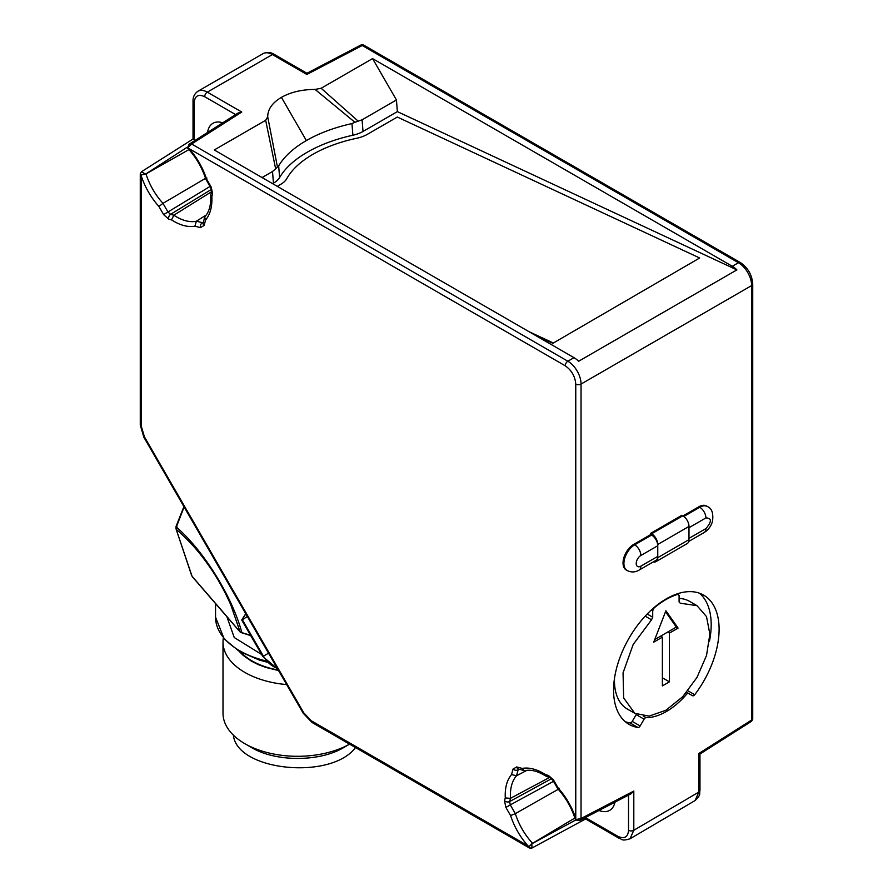 <?xml version="1.0" encoding="UTF-8"?>
<svg xmlns="http://www.w3.org/2000/svg" width="893" height="893" viewBox="0 0 893 893"><rect width="100%" height="100%" fill="white"/><g stroke="black" fill="none" stroke-linecap="round" stroke-linejoin="round"><path stroke-width="1.34" d="M206.54 178.991L211.239 187.128L212.601 193.792L211.853 196.616C212.311 206.674 210.223 214.465 205.58 220.002L204.117 225.471L200.389 227.626L194.92 226.163C187.809 227.414 180.018 225.315 171.534 219.89L168.71 219.142L163.62 214.621L158.921 206.484C151.006 197.599 145.146 187.508 141.362 176.211L141.362 426.497L144.454 436.9L303.776 712.871L311.244 720.74L527.975 845.872C520.106 836.953 514.312 826.862 510.584 815.588L505.884 807.451L504.523 800.775L505.282 797.951C504.813 787.905 506.911 780.102 511.544 774.566L513.006 769.096L516.734 766.942L522.204 768.415C529.315 767.165 537.117 769.253 545.59 774.678L548.414 775.437L553.504 779.946L558.203 788.095C566.129 796.969 571.978 807.06 575.762 818.356L575.762 384.068C575.103 376.321 571.587 370.238 565.213 365.784L189.104 148.64C196.996 157.57 202.811 167.683 206.54 178.991L206.886 177.997M575.762 818.356L575.985 819.584L581.042 818.501L581.042 384.068A18.653 10.772 -120 0 0 567.848 361.219A3.728 2.154 120 0 0 565.213 365.784M553.504 779.946L552.912 780.292L557.824 788.787C565.995 797.895 571.866 808.254 575.438 819.852L575.985 819.584M558.203 788.095L559.23 788.285M548.414 775.437A3.728 2.634 105 0 0 550.088 777.513L552.912 780.292M545.59 774.678L546.483 776.475L550.088 777.513M522.204 768.415L524.224 770.581L525.24 770.614C531.179 769.331 538.256 771.284 546.494 776.475M516.734 766.942A3.728 2.634 105 0 0 518.409 769.029L524.224 770.592M513.006 769.096A3.728 2.634 15 0 0 518.107 769.889L518.576 769.074M511.544 774.566L516.522 775.783L526.848 770.358M505.282 797.951L510.483 798.32A50.053 28.9 60 0 1 516.522 775.783L518.107 769.889L519.313 769.264M504.523 800.775A3.728 2.634 15 0 0 509.613 801.568L551.651 778.629M505.884 807.451L510.294 804.894L509.613 801.568L510.483 798.32L549.641 777.401M510.584 815.588L515.339 813.635L558.27 789.289M527.975 845.872L528.969 846.687L531.86 843.74L531.904 848.06M574.869 818.033L531.86 843.74M529.527 848.026L528.969 846.687M141.362 176.211L140.268 173.834L140.268 424.979A3.728 2.154 180 0 0 141.362 426.497M141.161 174.983L146.006 173.923L188.948 149.589M158.921 206.484L162.984 203.347A47.061 27.17 60 0 1 146.006 173.923M163.62 214.621L210.056 186.447M168.71 219.142A3.728 2.634 -75 0 1 170.574 214.331L168.029 212.076L162.984 203.347L205.535 178.332M171.534 219.89L173.822 215.202L211.518 191.749M194.92 226.163L196.36 221.241A50.053 28.9 60 0 1 173.822 215.202L170.574 214.331L211.462 189.394M200.389 227.626A3.728 2.634 -75 0 1 202.253 222.826L203.392 222.089M204.117 225.471A3.728 2.634 -165 0 1 203.157 222.982L203.47 222.681M203.202 222.815L196.36 221.241L206.216 215.012M205.58 220.002L204.709 217.178L205.2 216.273M211.853 196.616L210.748 194.953L211.641 191.303A3.728 2.634 -165 0 0 212.601 193.792M211.239 187.128L210.648 187.474L211.641 191.303M210.648 187.474L205.747 178.98C201.941 167.348 195.913 157.079 187.653 148.182L189.059 144.253L191.615 144.007L187.586 148.071M189.104 148.64L188.155 147.847M575.762 384.068A3.728 2.154 0 0 0 581.042 384.068L751.638 285.57A18.653 10.772 -120 0 0 738.444 262.732L732.293 266.281A18.653 10.772 60 0 1 736.892 269.887L578.608 361.274A18.653 10.772 -120 0 0 574.009 357.669L567.848 361.219L191.615 144.007L241.78 112.038L207.31 92.146L272.387 54.573L306.846 74.465L362.212 45.51L361.096 44.94L306.935 73.259L306.846 74.465M633.807 544.328A15.237 8.796 120 0 0 623.85 557.757A15.237 8.796 120 0 0 626.183 569.957L627.065 570.471A15.237 8.796 -60 0 1 624.732 558.259A15.237 8.796 -60 0 1 634.677 544.83L633.807 544.328L650.729 534.561L650.729 533.288L651.611 533.791A8.707 5.023 60 0 1 657.761 544.462L657.761 557.656A8.707 5.023 60 0 1 655.964 561.641A8.707 5.023 60 0 1 653.296 561.909M655.964 561.641L687.186 543.614A8.707 5.023 -120 0 0 688.983 539.629L688.983 526.435A8.707 5.023 -120 0 0 682.832 515.774L681.951 515.261L650.729 533.288M698.873 506.755L699.755 507.269A15.237 8.796 -60 0 1 707.368 506.51L706.497 506.007A15.237 8.796 120 0 0 698.873 506.755L683.045 515.897M644.099 719.178A2.489 1.44 -60 0 1 646.13 717.648A63.425 36.613 120 0 0 686.561 694.308A2.489 1.44 -60 0 1 688.581 693.504L692.544 695.714A2.489 1.44 120 0 0 694.732 694.721A74.621 43.076 120 0 0 703.651 595.129A74.621 43.076 120 0 0 629.029 638.205A74.621 43.076 120 0 0 629.029 724.368A74.621 43.076 120 0 0 637.959 727.494A2.489 1.44 120 0 0 640.136 725.976L644.099 719.178L636.184 714.612L632.222 721.399L640.136 725.976M579.524 820.6L581.042 818.501L633.807 791.053L631.072 793.788L579.524 820.611M145.135 174.035A2.489 0.804 -61.2 0 0 145.179 173.901L141.429 171.757L140.268 173.867M188.97 144.32L238.04 113.043L241.78 112.038M732.293 266.281L372.56 58.592L321.145 88.273L315.095 89.445C302.024 89.467 290.805 92.102 281.418 97.359C272.32 102.773 267.755 109.259 267.71 116.793L265.679 120.287L214.264 149.968L574.009 357.669M272.611 183.657L273.448 183.165A24.87 12.915 -4.5 0 0 279.598 177.54A111.926 58.123 175.5 0 1 352.88 135.234A24.87 12.915 -4.5 0 0 363.016 131.461L397.374 111.625L736.892 269.887M552.845 343.303L699.654 257.988L552.845 343.303L533.556 334.306M657.761 545.723L657.761 556.384L640.839 566.162A6.53 3.773 -60 0 1 636.218 563.494A6.53 3.773 -60 0 1 640.839 555.502L657.761 545.723A8.707 5.023 -120 0 0 651.611 535.063L650.729 534.561M640.839 566.162A8.707 5.023 60 0 1 639.031 570.147L655.964 560.369A8.707 5.023 -120 0 0 657.761 556.384M695.078 800.563L698.873 792.058L633.807 830.289L630 838.795L695.078 800.563C701.753 794.134 698.929 794.067 699.967 790.539L699.967 754.016L698.873 753.48L698.873 792.058A3.728 2.154 0 0 0 699.967 790.539M752.732 719.166L751.571 721.276L752.732 719.178L752.732 284.052C752.062 274.877 747.921 267.71 740.319 262.542A3.728 2.154 120 0 0 738.444 262.732L362.212 45.51L363.484 44.985L740.319 262.542M625.29 721.723A74.621 43.076 120 0 0 630.045 722.928A2.489 1.44 120 0 0 632.222 721.399M709.477 641.096A74.621 43.076 120 0 0 699.476 593.209M598.991 810.476A27.359 15.795 -120 0 0 609.673 810.375A27.359 15.795 -120 0 0 614.931 802.182M311.244 720.74A3.728 2.154 120 0 0 312.014 722.448L529.493 848.015L531.927 848.049L585.607 818.959L585.551 817.463M633.807 791.053L633.807 830.289A3.728 2.154 180 0 1 628.527 830.289C627.969 837.188 624.441 839.219 617.978 836.384L585.562 817.664M184.114 506.978L176.334 527.06C203.827 550.747 232.437 596.915 241.925 632.858L250.442 635.113M247.328 616.46L241.813 620.177L262.799 656.522L277.634 668.935M195.054 140.435L193.033 139.018L141.429 171.757M222.692 122.821A27.359 15.795 -120 0 0 212.981 123.279A27.359 15.795 -120 0 0 207.544 132.477M265.679 120.287L275.636 168.81L272.521 171.512L262.051 177.562M267.71 116.793L277.455 167.047L278.672 165.886C284.253 156.487 293.484 148.037 306.366 140.558L281.418 97.359M315.095 89.445L354.945 122.296L351.954 123.58C334.529 127.453 319.326 133.113 306.366 140.558M372.56 58.592L396.447 99.971L362.089 119.807L358.182 121.147L321.145 88.273M397.374 111.625L396.447 99.971M358.182 121.147L354.945 122.296M277.455 167.047L275.636 168.81M277.265 186.347L280.514 184.471A24.87 12.915 175.5 0 0 286.787 178.645A103.845 53.926 175.5 0 1 356.742 138.259A24.87 12.915 175.5 0 0 367.235 134.408L397.307 117.039L699.654 257.988M552.8 342.767L528.969 331.66M679.093 598.433A62.175 35.899 -60 0 1 689.519 601.335L696.986 605.644L706.519 616.616L709.868 634.108L706.519 655.473L696.986 677.441L682.732 696.685L665.899 710.27L649.077 716.119L634.811 713.34L623.638 697.902L623.057 672.853L633.193 644.445L651.522 619.82L645.181 616.148M634.811 713.351L627.332 709.031A62.175 35.899 -60 0 1 614.496 678.356M176.926 526.167L176.423 529.56C180.799 532.92 191.984 544.071 197.599 551.014C200.579 554.307 210.078 566.798 215.593 575.929C221.877 586.199 226.967 595.944 230.885 605.141L240.038 631.731L242.929 632.78M647.202 614.027L652.716 617.208L652.716 610.756L654.067 607.999C661.959 601.346 669.85 596.792 677.731 594.336L678.58 594.392L677.497 593.767M677.017 593.923L679.093 595.531L679.093 601.982L680.276 603.221L696.986 605.644M652.716 617.208L651.522 619.82M225.315 614.708L240.373 632.3L225.639 615.277A3.728 2.467 -40.9 0 1 225.315 614.708L216.139 604.092A3.728 2.467 139.1 0 0 216.463 604.661L192.363 576.789M175.988 528.756L192.04 576.219L216.139 604.092M669.415 633.092L678.088 628.092L665.899 610.756L653.721 642.156L662.383 637.155L662.383 685.902L669.415 681.839L669.415 633.092L667.663 632.077L676.325 627.076L665.531 611.716M678.088 628.092L676.325 627.076M669.415 681.839L662.383 677.776M662.383 637.155L660.63 636.14L667.663 632.077M654.736 639.544L660.63 636.14M240.719 652.18C249.214 660.965 261.738 666.926 278.281 670.063M238.989 651.176L243.287 655.451L251.379 661.144L258.133 664.537L265.947 667.473L278.56 670.565M223.339 637.892A74.621 43.076 0 0 0 223.004 641.967A74.621 43.076 0 0 0 286.653 684.574M223.004 641.967L223.004 713.228A74.621 43.076 -0 0 0 244.861 743.69A74.621 43.076 -0 0 0 349.587 744.137L343.872 747.452C319.783 762.086 275.457 762.086 251.379 747.452L244.861 743.69M233.374 735.129C236.846 770.927 331.035 780.504 355.492 747.553M553.504 781.319L510.294 804.894L515.339 813.635A47.061 27.17 60 0 0 532.317 843.048M303.776 712.871L303.185 713.206L143.862 437.246L140.268 424.979M144.454 436.9L143.862 437.246M752.732 284.052A3.728 2.154 0 0 1 751.638 285.57L751.638 720.015L698.873 753.48M194.127 139.699L194.127 102.807C194.797 95.841 198.313 93.81 204.676 96.712A3.728 2.154 120 0 1 207.31 92.146A18.653 10.772 60 0 0 197.989 91.22C194.518 93.653 192.866 97.013 193.033 101.277A3.728 2.154 0 0 0 194.127 102.807L194.127 139.554M145.648 174.046L187.43 147.088M640.839 555.502A8.707 5.023 -120 0 0 634.677 544.83L651.611 535.063M651.611 533.791L682.832 515.774M683.837 516.455L699.755 507.269A8.707 5.023 60 0 1 705.905 517.929C711.866 518.04 711.866 521.601 705.905 528.589A8.707 5.023 60 0 1 704.108 532.574C708.328 529.929 711.129 526.156 712.502 521.266C713.563 513.285 711.855 508.363 707.368 506.51M628.527 795.105L628.527 830.289M685.456 693.671L686.561 694.308M646.13 717.648L643.462 716.108M637.959 727.494L630.045 722.928M694.732 694.721L687.889 690.769M692.544 695.714L686.628 692.298M686.583 692.354L688.581 693.504M531.871 843.773L575.594 820.075M585.607 818.959L618.749 838.092A3.728 2.154 -60 0 1 617.978 836.384M245.821 613.848L242.182 619.429L263.402 656.176L268.547 653.207M272.387 54.573A18.653 10.772 -120 0 0 263.055 53.647C266.907 51.872 270.635 52.118 274.251 54.384A3.728 2.154 120 0 0 272.387 54.573M204.676 96.712L235.629 114.583M363.016 131.461L362.089 119.807M351.954 123.58L352.88 135.234M279.598 177.54L278.672 165.886M272.521 171.512L273.448 183.165M705.905 528.589L688.983 538.367M688.983 539.629L657.761 557.656M657.761 544.462L688.983 526.435M688.983 527.696L705.905 517.929M215.548 603.601L215.548 617.175A82.078 47.385 -0 0 0 265.868 660.876M262.799 656.522L263.402 656.176A24.87 20.305 60 0 0 277.343 668.433M651.365 609.975L652.716 610.756M261.616 654.457L234.245 637.535L226.867 616.695M312.014 722.448L303.185 713.206M203.157 222.982L204.709 217.178M210.748 194.953C211.128 204.676 209.275 211.775 205.189 216.273M579.546 820.589L575.494 819.964M751.571 721.276L699.967 754.016M193.033 101.277L193.033 139.029M197.989 91.22L263.055 53.647M274.251 54.384L306.935 73.259M704.108 532.574L688.749 541.437M639.031 570.147C635.012 572.413 631.027 572.513 627.065 570.471M618.749 838.092C622.354 838.918 620.881 841.507 630 838.795M245.754 613.725L241.824 619.742M250.754 635.649L240.373 632.3M191.649 575.527L176.033 528.879L176.044 526.468L183.913 506.621M361.096 44.94L363.496 44.985M267.029 662.159L259.372 660.083L239 651.176L224.21 638.953L215.548 617.175M225.639 615.277L216.463 604.661"/></g></svg>
